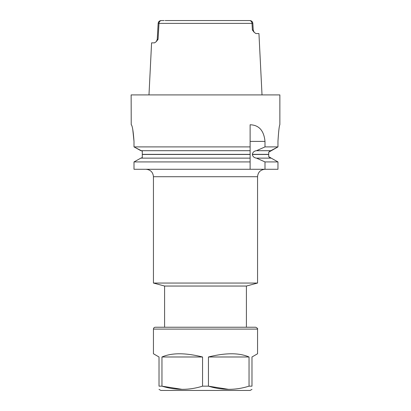 <?xml version="1.0" encoding="UTF-8"?>
<svg xmlns="http://www.w3.org/2000/svg" width="411" height="411" viewBox="0 0 411 411"><rect width="100%" height="100%" fill="white"/><g stroke="black" fill="none" stroke-linecap="round" stroke-linejoin="round"><path stroke-width="0.62" d="M153.442 283.051L257.558 283.051L257.558 176.72L153.442 176.72L153.442 283.051L164.6 286.041L164.6 327.238M142.288 154.464L250.119 154.464L250.119 158.127L140.865 158.127L142.288 157.608L142.288 151.212L134.001 146.897L140.865 150.693L250.119 150.693L250.119 161.924L134.001 161.924L140.865 158.127L134.001 161.924L134.001 169.281L277.959 169.281L277.959 161.924L271.193 158.127L277.959 161.924L264.992 161.924L256.536 158.127L271.193 158.127L268.712 156.622L269.256 157.213M268.712 156.622L268.712 152.198L277.959 146.897L270.361 150.929M269.801 151.207L269.256 151.608M269.801 157.613L271.193 158.127M277.959 141.394C278.601 131.232 279.239 125.653 279.865 124.661C279.239 125.648 278.601 131.227 277.959 141.394L277.959 146.897L264.992 146.897L256.536 150.693C254.214 150.945 252.822 152.168 252.349 154.356L252.349 154.464C252.816 156.648 254.209 157.87 256.536 158.127M271.193 150.693L256.536 150.693M264.992 161.924L264.992 169.281C260.476 169.722 257.995 172.204 257.558 176.72M132.768 129.527L134.001 141.394C133.292 131.217 132.368 125.638 131.227 124.661L131.135 94.915L279.865 94.915L279.865 124.661M264.992 146.897L264.992 141.394C263.924 130.57 258.966 125.026 250.119 124.769L250.119 146.897L134.001 146.897L134.001 141.394M250.119 146.897L250.119 154.356L142.288 154.356M250.119 169.281L250.119 161.924M142.288 157.608L140.865 158.127M246.4 327.238L246.4 286.041L164.6 286.041M182.258 389.376L161.96 386.155L161.96 356.984C171.803 352.72 185.335 352.72 202.561 356.984L202.561 386.155C189.106 390.393 175.569 390.393 161.96 386.155L159.021 386.155C159.021 390.393 159.021 390.393 159.021 386.155L159.021 356.984L153.442 353.763L153.442 329.098C153.555 327.968 154.171 327.346 155.301 327.238L255.699 327.238C257.327 328.06 257.949 328.682 257.558 329.098L153.442 329.098M202.561 386.155L208.439 386.155L208.439 356.984C225.665 352.72 239.197 352.72 249.04 356.984L249.04 386.155L251.979 386.155L251.979 356.984L257.558 353.763L257.558 329.098M251.979 389.376L250.119 390.45L160.881 390.45L159.021 389.376M249.04 386.155C235.585 390.393 222.048 390.393 208.439 386.155L228.742 389.376M251.979 386.155C251.979 390.393 251.979 390.393 251.979 386.155M249.04 356.984L208.439 356.984M202.561 356.984L161.96 356.984M168.9 20.55L242.1 20.55M164.153 20.55L161.605 20.55A2.975 2.615 90 0 0 158.995 23.376L158.168 23.335C158.43 21.634 159.417 20.704 161.127 20.55C159.417 20.704 158.43 21.634 158.163 23.335L157.243 39.328M165.14 20.55L249.395 20.55A2.975 2.615 -90 0 1 252.005 23.376L158.995 23.376L158.06 39.328L156.334 41.583L154.505 42.862L151.587 42.862L148.982 94.915M252.857 23.335L252.005 23.376L252.395 30.034L253.202 30.034M249.395 20.55L246.919 20.55M154.546 42.862L156.329 41.588L157.238 39.358L158.06 39.328M255.935 33.568L254.162 32.31L252.395 30.034M255.986 33.563L258.945 33.563L262.018 94.915M268.712 154.356L252.349 154.356M252.349 154.464L268.712 154.464M264.992 141.394L250.119 141.394M246.4 286.041L257.558 283.051M153.442 176.72C153.005 172.204 150.524 169.722 146.008 169.281M253.233 30.034L254.162 32.31L253.233 30.065L252.847 23.335C252.57 21.634 251.583 20.704 249.873 20.55M157.238 39.358L158.153 23.335"/></g></svg>
